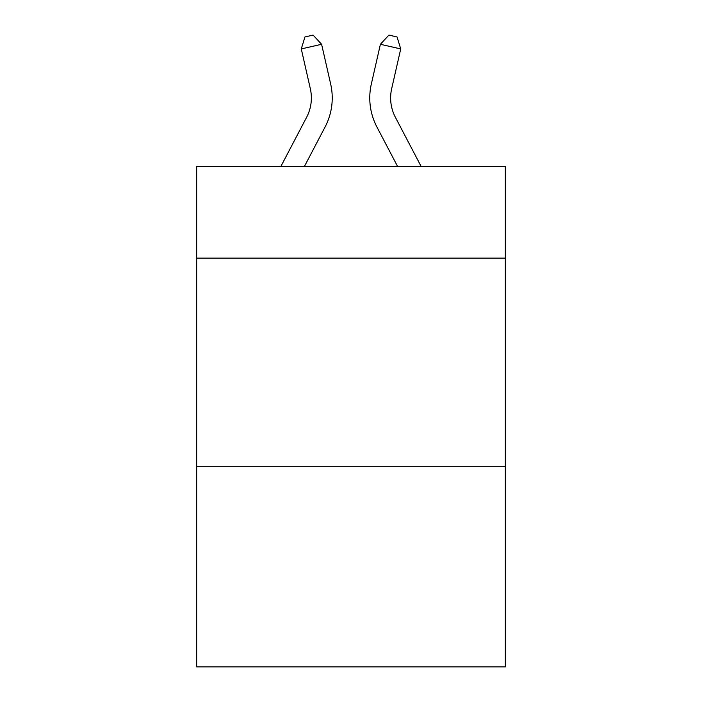 <?xml version="1.0" encoding="UTF-8"?>
<svg xmlns="http://www.w3.org/2000/svg" width="702" height="702" viewBox="0 0 702 702"><rect width="100%" height="100%" fill="white"/><g stroke="black" fill="none" stroke-linecap="round" stroke-linejoin="round"><path stroke-width="1.05" d="M505.335 258.125L505.335 166.356L196.665 166.356L196.665 258.125L505.335 258.125L505.335 666.9L196.665 666.9L196.665 258.125M505.335 466.681L196.665 466.681M330.668 84.047L321.604 44.287L330.668 84.047A62.566 62.566 0 0 1 325.087 126.983L304.457 166.356M421.086 166.356L395.393 117.304A41.716 41.716 0 0 1 391.672 88.68L400.728 48.921L380.396 44.287L371.332 84.047A62.566 62.566 0 0 0 376.913 126.983L397.543 166.356M395.393 117.304A41.716 41.716 0 0 1 391.672 88.68A41.716 41.716 0 0 0 395.393 117.304A41.716 41.716 0 0 1 391.672 88.68A41.716 41.716 0 0 0 395.393 117.304A41.716 41.716 0 0 1 391.672 88.68A41.716 41.716 0 0 0 395.393 117.304A41.716 41.716 0 0 1 391.672 88.68A41.716 41.716 0 0 0 395.393 117.304A41.716 41.716 0 0 1 391.672 88.68A41.716 41.716 0 0 0 395.393 117.304A41.716 41.716 0 0 1 391.672 88.68A41.716 41.716 0 0 0 395.393 117.304A41.716 41.716 0 0 1 391.672 88.68A41.716 41.716 0 0 0 395.393 117.304A41.716 41.716 0 0 1 391.672 88.68A41.716 41.716 0 0 0 395.393 117.304A41.716 41.716 0 0 1 391.672 88.68A41.716 41.716 0 0 0 395.393 117.304A41.716 41.716 0 0 1 391.672 88.68M400.728 48.921L397.042 36.952L388.908 35.1L380.396 44.287L371.332 84.047M280.914 166.356L306.607 117.304A41.716 41.716 0 0 0 310.328 88.68L301.272 48.921L304.958 36.952L313.092 35.1L321.604 44.287L301.272 48.921M306.607 117.304A41.716 41.716 0 0 0 310.328 88.68A41.716 41.716 0 0 1 306.607 117.304A41.716 41.716 0 0 0 310.328 88.68A41.716 41.716 0 0 1 306.607 117.304A41.716 41.716 0 0 0 310.328 88.68A41.716 41.716 0 0 1 306.607 117.304A41.716 41.716 0 0 0 310.328 88.68A41.716 41.716 0 0 1 306.607 117.304A41.716 41.716 0 0 0 310.328 88.68A41.716 41.716 0 0 1 306.607 117.304"/></g></svg>
